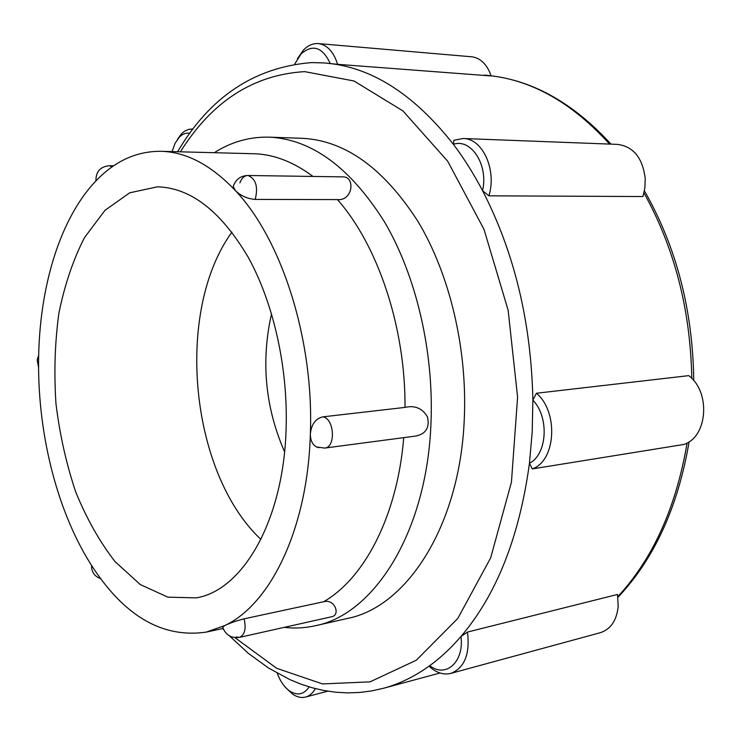 <?xml version="1.0" encoding="UTF-8"?>
<svg xmlns="http://www.w3.org/2000/svg" width="741" height="741" viewBox="0 0 741 741"><rect width="100%" height="100%" fill="white"/><g stroke="black" fill="none" stroke-linecap="round" stroke-linejoin="round"><path stroke-width="1.11" d="M222.708 627.257L224.755 625.571C230.127 622.968 236.574 620.717 244.104 618.828L323.613 601.748C334.775 598.459 340.758 615.113 331.718 616.734L239.5 637.38C244.808 634.889 246.336 628.701 244.104 618.828M236.157 636.982L239.5 637.38C231.118 638.455 225.486 634.944 222.606 626.877M318.797 447.731L316.5 446.943C312.396 444.581 310.349 440.247 310.349 433.948C311.359 424.334 315.509 418.637 322.817 416.859L405.021 407.402C414.96 405.123 422.463 408.328 427.529 417.026C429.799 427.826 425.742 434.189 415.349 436.106L324.632 448.083C336.09 447.453 334.413 418.35 322.817 416.859M255.2 199.412C258.313 186.834 255.914 178.859 248.031 175.497L342.953 176.877C355.476 176.497 352.975 201.181 337.461 199.598L255.2 199.412C247.429 198.783 240.844 195.865 235.425 190.659L233.211 186.491L233.869 184.602M233.211 186.482C235.619 179.498 240.455 175.83 247.735 175.487L247.726 175.487C244.308 175.645 241.696 178.118 239.871 182.907M112.132 166.873L109.279 165.715L113.688 165.789M224.755 625.571L206.239 632.11C163.298 638.334 125.655 616.994 93.292 568.097C58.094 514.68 38.087 436.81 38.578 362.358C38.865 287.99 59.975 216.993 97.673 179.155C116.189 160.464 137.252 151.183 160.862 151.303C186.269 151.905 211.12 165.03 235.425 190.659C281.756 239.408 314.064 339.934 310.349 433.948C307.719 528.416 270.595 604.239 224.755 625.571M286.146 427.566C283.942 520.191 242.863 590.373 196.235 597.867L167.874 597.163L140.318 584.575L115.04 561.595C99.674 541.791 86.549 518.543 75.675 491.857C66.292 463.82 59.725 434.448 55.973 403.743C53.917 372.88 54.871 342.796 58.845 313.499C64.532 285.248 73.072 259.961 84.465 237.629L105 210.324L129.712 192.808L157.444 186.815C190.733 187.76 220.975 211.222 248.17 257.173C273.327 302.597 287.925 366.952 286.146 427.566M214.325 152.692C231.266 141.864 249.569 136.687 269.233 137.159L269.65 137.168C312.128 139.447 350.456 167.772 384.644 222.143C416.238 275.967 434.087 351.994 430.956 423.593C426.835 532.251 374.094 614.493 315.333 625.737C304.986 628.044 294.631 628.59 284.257 627.358M286.471 688.38L292.593 694.132C297.002 697.124 301.318 698.105 305.542 697.059C309.534 695.966 312.804 693.15 315.36 688.611M309.154 686.879C303.977 694.567 297.484 695.947 289.666 691.038C284.368 687.231 280.218 681.285 277.217 673.208M617.503 594.458L618.189 606.536C616.623 620.578 610.677 629.304 600.367 632.684L450.899 673.374C464.551 667.882 470.09 654.108 467.506 632.054L617.503 594.458M430.289 666.993L431.067 668.012C437.662 673.226 444.276 675.005 450.899 673.374M294.742 64.032L301.105 53.88C312.813 43.858 322.539 47.081 330.264 63.55C374.057 68.756 415.099 95.672 453.39 144.31C471.211 138.095 488.634 165.132 482.53 190.622C514.439 252.57 531.223 322.428 532.881 400.196C549.442 417.053 547.303 454.381 529.454 463.273C519.404 536.956 496.572 594.699 460.958 636.5L467.506 632.054M429.956 667.085L429.743 665.659C440.691 657.684 451.102 647.967 460.958 636.5C464.348 661.852 445.776 678.45 429.743 665.659C414.747 676.487 399.26 684.045 383.273 688.333L440.024 672.995M688.76 375.641C710.915 392.248 707.636 436.866 683.98 444.443L532.288 468.914C555.907 460.985 558.788 411.801 536.419 393.249L688.76 375.641M532.288 468.914L529.454 463.273L532.195 432.068L532.881 400.196L536.419 393.249M463.116 138.511L617.559 144.384C633.462 146.551 642.688 157.944 645.226 178.572L644.892 187.806L642.929 196.541L488.893 195.828C497.026 169.902 482.474 138.187 463.116 138.511L453.872 140.271L453.39 144.31C463.912 158.241 473.619 173.672 482.53 190.622L488.893 195.828M318.287 43.58L471.535 56.779C479.64 57.761 485.8 63.161 490.014 72.97L491.07 75.953L337.6 64.328C333.589 51.713 327.142 44.793 318.287 43.58C312.878 43.219 307.867 45.442 303.254 50.249L297.391 58.798M337.6 64.328L324.262 62.948L311.581 62.596C254.543 67.162 209.888 96.876 177.608 151.738M193.031 129.101L188.788 129.295L184.361 131.305L181.619 133.621L177.368 139.484M172.107 151.59L175.033 143.356L179.313 137.178C182.573 133.908 186.093 132.63 189.853 133.334M312.276 62.605L324.262 62.948M260.925 539.42C189.696 472.499 174.478 311.183 231.924 232.128M284.563 451.815C265.176 407.217 260.832 361.2 271.539 313.767M269.233 137.159L302.198 138.308C345.065 140.41 383.671 168.151 418.017 221.522C449.75 274.355 467.562 349.02 464.264 419.397C459.883 525.999 406.735 607.036 347.501 618.439L315.333 625.737M160.862 151.303L255.765 153.795C275.004 154.776 294.075 162.325 312.998 176.441M337.461 199.598C377.91 245.29 405.559 327.448 405.021 407.402M403.734 437.635C397.417 515.606 364.581 578.304 323.613 601.748M491.014 75.777C533.325 80.843 572.839 103.61 609.565 144.078M643.948 192.929C674.514 247.892 690.473 309.729 691.798 378.456M687.12 442.97C676.061 507.465 652.969 558.668 617.846 596.588M180.406 151.803C211.972 101.424 253.394 74.702 304.671 71.636L353.985 80.991L402.947 110.918L447.657 161.177L483.956 229.247L508.131 310.192L517.588 397.102L511.438 482.159L490.653 557.908L457.771 618.476L416.294 660.231L370.028 681.859L322.511 683.924L276.717 668.326L234.943 637.649M91.541 565.392C91.495 572.006 94.552 576.433 100.702 578.684M316.5 446.943L324.632 448.083M109.362 165.715C100.257 166.623 95.784 171.699 95.941 180.924M206.239 632.11L223.097 628.442M327.791 691.186L305.542 697.059M289.666 691.038L292.593 694.132M429.826 666.391L431.067 668.012M301.105 53.88L303.254 50.249M193.077 129.036L191.845 128.99M179.313 137.178L181.619 133.621M38.68 355.356L37.161 359.867L38.578 367.471M383.273 688.333L371.361 690.973L359.413 692.483L347.483 692.891L335.645 692.214L323.937 690.519L312.396 687.824L301.068 684.193L289.981 679.654L268.585 668.058L248.365 653.367L229.441 635.88M223.652 629.72L222.606 628.553M484.216 75.1C529.898 78.676 572.154 101.684 610.992 144.134M644.411 190.78C676.385 246.864 692.835 310.155 693.761 380.642M689.121 441.747C677.996 506.983 654.266 558.844 617.948 597.311"/></g></svg>
